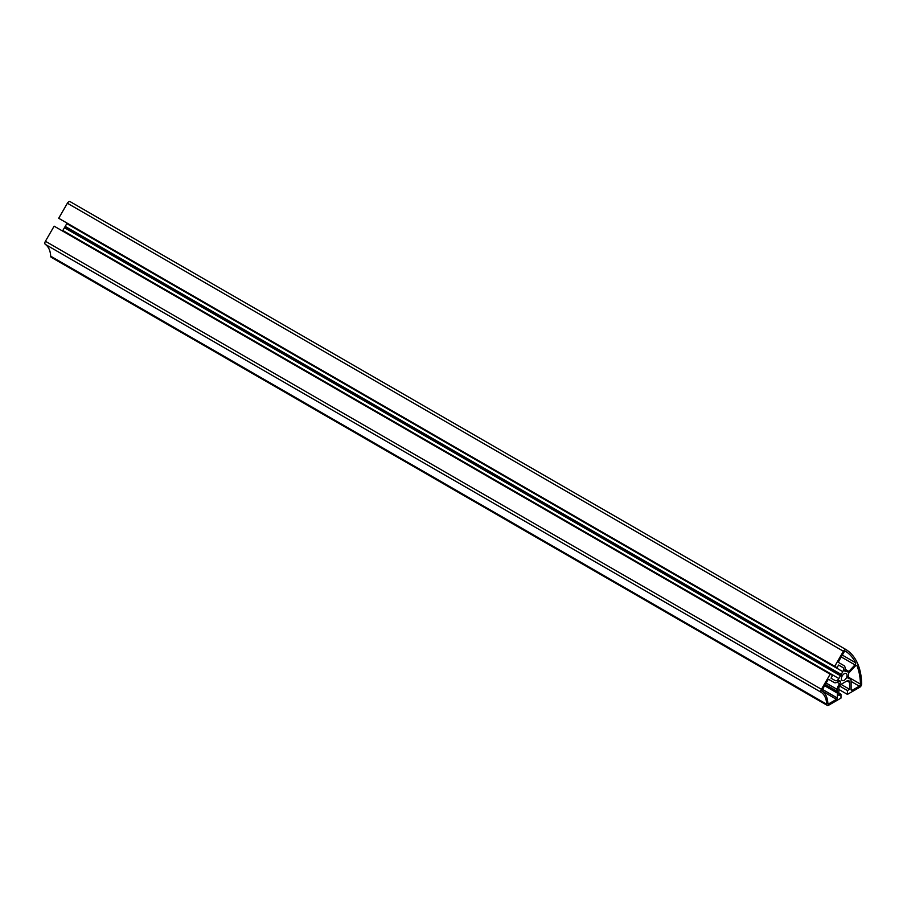 <?xml version="1.0" encoding="UTF-8"?>
<svg xmlns="http://www.w3.org/2000/svg" width="907" height="907" viewBox="0 0 907 907"><rect width="100%" height="100%" fill="white"/><g stroke="black" fill="none" stroke-linecap="round" stroke-linejoin="round"><path stroke-width="1.36" d="M844.202 680.307A4.002 2.313 -60 0 1 842.206 680.511A4.002 2.313 -60 0 1 842.206 675.885A4.002 2.313 -60 0 1 846.208 673.572A4.002 2.313 -60 0 1 846.821 676.781A4.002 2.313 -60 0 1 844.202 680.307M827.876 703.435L828.647 703.877A1.1 0.635 -60 0 1 827.876 703.481A31.28 18.061 -60 0 0 822.241 691.021A1.1 0.635 -60 0 1 822.275 689.774L827.83 680.137A1.1 0.635 -60 0 1 828.93 679.513L834.145 682.518A5.816 3.356 -60 0 0 838.522 681.066A1.644 0.952 -60 0 1 839.757 680.658A1.644 0.952 -60 0 1 840.041 681.032A6.202 3.583 -60 0 0 840.29 681.576A1.644 0.952 -60 0 1 839.723 683.742A5.816 3.356 -60 0 0 837.297 689.479L837.444 692.801L824.758 685.465L837.297 692.71M841.719 664.321L838.975 662.734A1.644 0.952 -60 0 1 838.975 660.84L843.952 652.224A1.644 0.952 -60 0 1 845.596 651.271A1.644 0.952 -60 0 1 845.619 651.283A77.367 44.67 -60 0 1 855.63 662.756A1.644 0.952 -60 0 1 855.006 664.899L848.85 671.407A1.644 0.952 -60 0 1 847.58 671.849A1.644 0.952 -60 0 1 847.523 671.815A6.202 3.583 -60 0 0 847.308 671.668A6.202 3.583 -60 0 0 845.573 671.441A1.644 0.952 -60 0 1 845.12 671.373A1.644 0.952 -60 0 1 844.848 670.103A5.816 3.356 -60 0 0 843.918 665.591L842.762 664.922M848.09 678.232L848.68 678.572A1.644 0.952 -60 0 1 848.34 678.493A1.644 0.952 -60 0 1 848.113 677.064A6.202 3.583 -60 0 0 848.578 674.15A1.644 0.952 -60 0 1 849.292 672.393L855.46 665.885A1.644 0.952 -60 0 1 856.73 665.443A1.644 0.952 -60 0 1 856.99 665.772A77.367 44.67 -60 0 1 860.471 684.116A1.644 0.952 -60 0 1 859.314 686.18L852.285 690.238A1.644 0.952 -60 0 1 851.458 690.318A1.644 0.952 -60 0 1 851.117 689.569L852.285 690.238M67.379 203.225L843.408 651.26L834.723 666.305L58.694 218.27L67.379 203.225A2.744 1.587 -60 0 1 70.122 201.637A2.744 1.587 -60 0 1 70.156 201.66L846.118 649.661M843.408 651.26A2.744 1.587 -60 0 1 846.152 649.673A2.744 1.587 -60 0 1 846.186 649.695A79.022 45.622 -60 0 1 861.65 683.878A2.744 1.587 -60 0 1 859.711 687.291L847.421 694.388L838.839 689.433M838.839 693.016L840.982 694.252L838.839 695.488L838.839 688.583A3.617 2.086 -60 0 1 841.401 684.15L847.002 680.919A3.617 2.086 -60 0 1 848.816 680.738A3.617 2.086 -60 0 1 849.564 682.393L849.564 689.297L847.421 690.533L847.421 694.388M67.073 223.099A3.617 2.086 -60 0 1 66.801 223.632L64.431 227.725L840.46 675.76L838.862 678.527A3.617 2.086 -60 0 1 835.245 680.613L831.016 678.175L832.524 675.556L54.137 226.16L45.418 241.262A2.744 1.587 -60 0 0 45.35 244.391A29.636 17.108 -60 0 1 50.69 256.182A2.744 1.587 -60 0 0 51.257 257.327L827.275 705.363A2.744 1.587 -60 0 0 828.647 705.227L840.982 698.107L840.982 694.252M827.275 705.363A2.744 1.587 -60 0 1 826.708 704.217A29.636 17.108 -60 0 0 821.379 692.426A2.744 1.587 -60 0 1 821.447 689.297L830.166 674.196M64.431 227.725L62.832 230.491A3.617 2.086 -60 0 1 62.515 231.002M65.202 227.283L841.231 675.318L840.46 675.76M65.202 226.399L841.231 674.434L841.231 675.318M834.723 666.305L837.082 667.665L838.59 665.046L842.818 667.484A3.617 2.086 -60 0 1 842.818 671.668L841.231 674.434M838.59 665.046L842.818 667.484M839.61 686.021L847.421 690.533M841.05 684.377L849.564 689.297M848.68 678.572A5.816 3.356 -60 0 1 849.916 678.833A5.816 3.356 -60 0 1 851.117 681.497L851.117 689.569M841.945 664.446L842.546 664.797M825.177 684.728L837.297 691.724M825.336 684.456L837.297 691.361M828.647 703.877L836.515 699.342A1.1 0.635 -60 0 0 837.297 697.993L837.444 692.801M824.599 685.737L837.297 693.061M839.304 680.601L840.041 681.032M856.31 665.375L856.99 665.772M50.69 256.182L826.708 704.217M45.35 244.391L821.379 692.426M45.418 241.262L821.447 689.297M62.832 230.491L838.862 678.527M66.801 223.632L842.818 671.668M847.002 680.919L849.564 682.393M851.117 681.44L859.314 686.18M848.136 676.996L860.471 684.116M844.836 671.01L845.573 671.441M845.041 669.219L848.85 671.407M841.22 656.94L855.006 664.899M842.308 655.069L855.63 662.756M826.152 683.05L837.297 689.479M837.082 682.211L839.723 683.742M838.884 680.772L840.29 681.576M822.672 691.349L836.515 699.342M822.468 689.433L837.297 697.993M70.122 201.637L846.152 649.673M847.988 677.722L849.916 678.833M844.825 670.239L847.308 671.668"/></g></svg>
